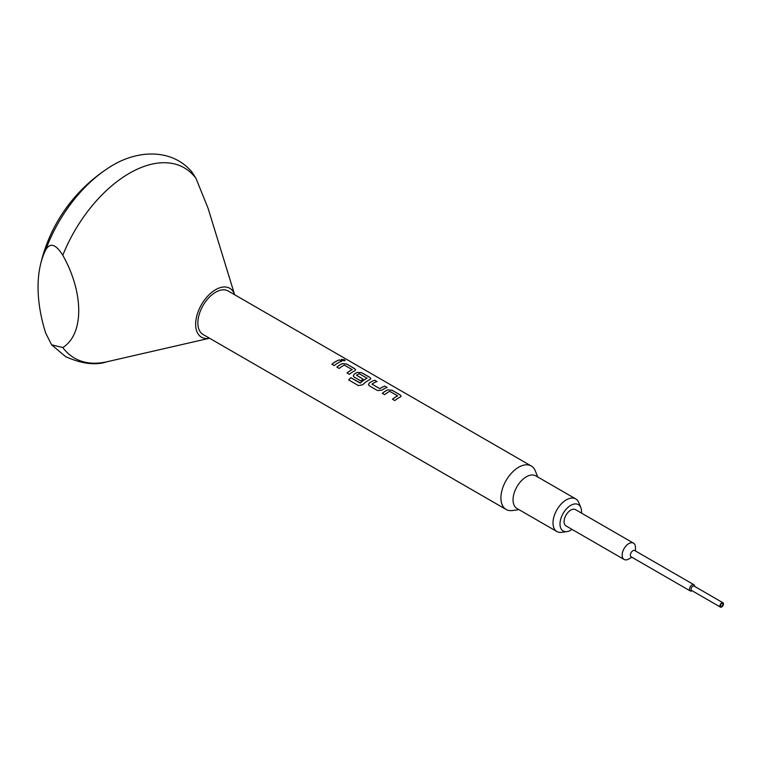 <?xml version="1.0" encoding="UTF-8"?>
<svg xmlns="http://www.w3.org/2000/svg" width="761" height="761" viewBox="0 0 761 761"><rect width="100%" height="100%" fill="white"/><g stroke="black" fill="none" stroke-linecap="round" stroke-linejoin="round"><path stroke-width="1.14" d="M344.514 359.877L345.161 360.514L341.223 359.449L341.832 360.191C344.619 361.056 345.513 360.942 344.533 359.82L341.223 359.42M721.694 606.317A1.693 0.98 120 0 0 722.798 604.824A1.693 0.98 120 0 0 722.541 603.463A1.693 0.98 120 0 0 721.694 603.549A1.693 0.98 120 0 0 720.591 605.043A1.693 0.98 120 0 0 720.848 606.403A1.693 0.98 120 0 0 721.694 606.317M581.442 513.085A15.21 8.78 120 0 0 580.805 507.558A15.21 8.78 120 0 0 570.76 505.371A15.21 8.78 120 0 0 560.182 521.646A15.21 8.78 120 0 0 566.926 531.606A15.21 8.78 120 0 0 570.76 530.208A15.21 8.78 120 0 0 572.025 529.39M566.926 531.606L561.57 532.339A18.835 10.873 -60 0 1 556.9 531.539A18.835 10.873 -60 0 1 554.018 516.443A18.835 10.873 -60 0 1 566.317 499.844A18.835 10.873 -60 0 1 575.735 498.912A18.835 10.873 -60 0 1 578.76 502.555L580.805 507.558M556.9 531.539L516.947 508.472A18.835 10.873 -60 0 1 514.065 493.375A18.835 10.873 -60 0 1 526.365 476.786A18.835 10.873 -60 0 1 535.782 475.853L575.735 498.912M518.964 509.632L512.343 510.536A25.113 14.497 -60 0 1 506.122 509.47A25.113 14.497 -60 0 1 502.27 489.342A25.113 14.497 -60 0 1 518.679 467.216A25.113 14.497 -60 0 1 531.235 465.97A25.113 14.497 -60 0 1 535.268 470.831L537.799 477.014M209.532 338.236A28.252 16.314 -60 0 1 195.881 320.59A28.252 16.314 -60 0 1 215.62 289.684A28.252 16.314 -60 0 1 234.645 294.735M62.792 347.549C84.043 334.307 84.043 293.023 62.792 255.268C55.734 244.034 50.026 242.283 45.65 250.008A107.016 61.784 -60 0 1 106.502 169.256L106.502 169.256A156.947 156.947 0 0 0 40.314 265.418A125.565 72.495 -120 0 0 38.05 287.125A125.565 72.495 -120 0 0 45.65 333.014L51.624 344.819L62.792 347.549A109.822 63.41 -60 0 0 106.978 361.76C95.591 365.584 81.808 363.882 65.627 356.643L51.624 344.819M722.95 602.76L694.099 586.094A2.511 1.446 120 0 0 692.843 586.217A2.511 1.446 120 0 0 691.197 588.434A2.511 1.446 120 0 0 691.587 590.45L720.439 607.107A2.511 1.446 120 0 0 721.694 606.983A2.511 1.446 120 0 0 723.331 604.767A2.511 1.446 120 0 0 722.95 602.76A2.511 1.446 120 0 0 721.694 602.883A2.511 1.446 120 0 0 720.058 605.09A2.511 1.446 120 0 0 720.439 607.107M694.612 586.398L694.612 586.351A3.605 2.083 120 0 0 693.87 584.695A3.605 2.083 120 0 0 692.063 584.876A3.605 2.083 120 0 0 689.704 588.053A3.605 2.083 120 0 0 690.256 590.945A3.605 2.083 120 0 0 692.063 590.774L692.063 590.774M693.87 584.695L634.712 550.545A3.605 2.083 120 0 0 632.905 550.726A3.605 2.083 120 0 0 630.555 553.903A3.605 2.083 120 0 0 631.107 556.795L690.256 590.945M635.464 550.974L635.464 547.454A9.417 5.441 120 0 0 633.513 543.145A9.417 5.441 120 0 0 628.805 543.611A9.417 5.441 120 0 0 622.65 551.906A9.417 5.441 120 0 0 624.096 559.459A9.417 5.441 120 0 0 628.805 558.993L631.849 557.233L628.805 558.993M633.513 543.145L575.468 509.632A9.417 5.441 120 0 0 570.76 510.098A9.417 5.441 120 0 0 564.605 518.403A9.417 5.441 120 0 0 566.051 525.946L624.096 559.459M387.72 389.832A25.113 14.497 -60 0 0 386.103 390.678A25.113 14.497 -60 0 0 382.307 393.342L384.638 394.683A25.113 14.497 -60 0 1 388.433 392.02A25.113 14.497 -60 0 1 389.737 391.325L397.584 395.853A25.113 14.497 -60 0 0 396.281 396.548A25.113 14.497 -60 0 0 392.486 399.211L394.816 400.562A25.113 14.497 -60 0 1 398.612 397.898A25.113 14.497 -60 0 1 400.229 397.052L401.104 396.148L400.2 394.93L392.039 390.222L387.71 389.879A25.046 14.459 -60 0 0 382.345 393.361M381.822 390.184A25.113 14.497 -60 0 1 383.468 389.147A25.113 14.497 -60 0 1 387.225 387.444L384.885 386.15A25.046 14.459 -60 0 0 379.806 388.681L371.948 384.105A25.113 14.497 -60 0 1 373.29 383.278A25.113 14.497 -60 0 1 377.047 381.565L374.707 380.281A25.046 14.459 -60 0 0 369.313 383.011L368.448 384.705L369.342 385.846L377.494 390.555L381.822 390.184M374.716 380.224A25.113 14.497 -60 0 0 370.959 381.927A25.113 14.497 -60 0 0 369.313 382.964L368.448 384.685M362.655 384.743A25.113 14.497 -60 0 1 368.314 380.405A25.113 14.497 -60 0 1 369.932 379.558L370.807 378.655L369.903 377.446L361.741 372.728L357.423 372.338A25.113 14.497 -60 0 0 355.806 373.185A25.113 14.497 -60 0 0 354.16 374.222L353.294 375.944L354.188 377.104L360.866 380.957A25.113 14.497 -60 0 1 363.178 379.225L356.548 375.211A25.113 14.497 -60 0 1 357.879 374.383A25.113 14.497 -60 0 1 359.182 373.689L367.03 378.217A25.113 14.497 -60 0 0 365.727 378.911A25.113 14.497 -60 0 0 360.362 382.973L350.831 377.694A25.113 14.497 -60 0 0 348.671 379.948L358.46 385.599L362.655 384.743M363.14 379.254L356.548 375.211M342.269 363.587A25.113 14.497 -60 0 0 340.662 364.433A25.113 14.497 -60 0 0 336.866 367.097L339.197 368.448A25.113 14.497 -60 0 1 342.992 365.784A25.113 14.497 -60 0 1 344.295 365.09L352.143 369.618A25.113 14.497 -60 0 0 350.831 370.312A25.113 14.497 -60 0 0 347.045 372.976L349.375 374.317A25.113 14.497 -60 0 1 353.161 371.663A25.113 14.497 -60 0 1 354.778 370.816L355.663 369.903L354.75 368.695L346.597 363.986L342.269 363.644A25.046 14.459 -60 0 0 336.904 367.125M339.444 359.858A25.113 14.497 -60 0 0 335.687 361.57A25.113 14.497 -60 0 0 331.891 364.234L334.222 365.575A25.113 14.497 -60 0 1 338.017 362.911A25.113 14.497 -60 0 1 341.775 361.209L339.435 359.915A25.046 14.459 -60 0 0 331.929 364.253M531.235 465.97L228.176 291.006A25.113 14.497 120 0 0 215.62 292.243A25.113 14.497 120 0 0 199.211 314.379A25.113 14.497 120 0 0 203.063 334.498L506.122 509.47M371.948 384.105L379.796 388.633A25.113 14.497 -60 0 1 381.137 387.806A25.113 14.497 -60 0 1 384.895 386.103M397.584 395.691L397.584 395.91A25.046 14.459 -60 0 0 392.524 399.24M367.03 378.046L367.03 378.265A25.046 14.459 -60 0 0 360.372 383.011L360.362 382.973M352.134 369.446L352.134 369.665A25.046 14.459 -60 0 0 347.083 372.995M106.502 169.256C135.258 148.956 172.3 147.815 192.333 172.566L195.977 178.378L208.095 208.343L234.654 294.745M45.65 250.008A125.565 72.495 -120 0 0 40.314 265.418M341.708 361.228L339.435 359.915M355.653 369.932L354.74 368.752L346.588 364.043L342.269 363.644M370.807 378.683L369.894 377.494L361.732 372.785L357.423 372.338M353.304 375.953L354.169 374.269A25.046 14.459 -60 0 1 357.413 372.386M360.067 383.059L350.831 377.694M348.709 379.967A25.046 14.459 -60 0 1 350.85 377.741M387.159 387.463L384.885 386.15M376.98 381.594L374.707 380.281M401.104 396.167L400.191 394.988L392.029 390.279L387.71 389.879M62.792 255.268A109.822 63.41 -60 0 1 129.389 173.289A109.822 63.41 -60 0 1 195.977 178.378M209.541 338.236L106.978 361.76"/></g></svg>

